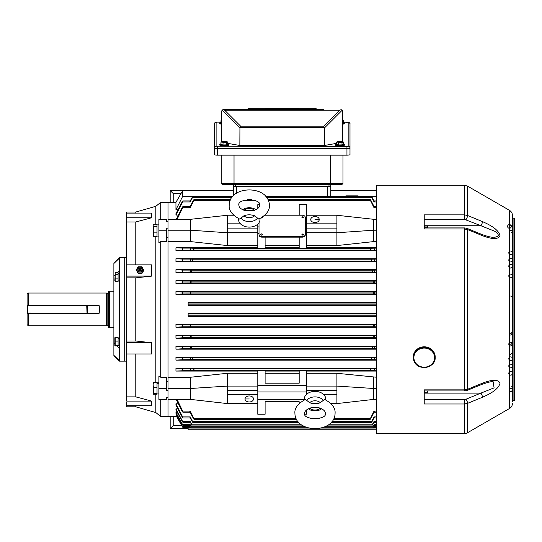 <?xml version="1.0" encoding="UTF-8"?>
<svg xmlns="http://www.w3.org/2000/svg" width="542" height="542" viewBox="0 0 542 542"><rect width="100%" height="100%" fill="white"/><g stroke="black" fill="none" stroke-linecap="round" stroke-linejoin="round"><path stroke-width="0.81" d="M414.135 361.331A10.955 10.122 180 0 0 426.398 367.313A10.955 10.122 180 0 0 435.185 357.395L435.185 356.934A10.955 10.122 180 0 0 434.345 353.059A10.955 10.122 180 0 0 422.089 347.009A10.955 10.122 180 0 0 413.275 356.934L413.275 357.395A10.955 10.122 180 0 0 414.108 361.27M482.4 383.194C488.627 380.823 498.112 378.045 499.995 383.343C498.2 389.996 488.647 394.468 482.4 397.286L467.502 403.377L464.46 403.98L424.23 403.98L424.23 389.861L464.46 389.861L467.502 389.312L482.4 383.194A3.042 1.077 -112.3 0 1 482.034 384.312L467.136 390.416L464.46 390.931L424.23 390.931L424.23 393.119L480.876 393.119L494.08 387.869L493.132 381.69M427.509 390.931L427.326 392.814L424.596 392.814L424.596 390.931M427.326 392.814L427.543 391.961M427.428 392.577L427.543 390.931M158.908 236.061L157.024 236.061L157.024 226.61L153.427 226.61L153.427 236.732L153.129 235.018M157.024 225.289L157.024 224.869L158.908 224.869M115.216 281.677L114.85 280.837L115.216 272.626L115.216 281.677L118.075 281.677L118.075 278.893L115.216 278.893M115.216 272.626L118.075 272.626L118.075 278.893M118.075 274.367L115.216 274.367M261.447 235.174L262.362 234.523L261.447 233.88L260.533 234.523L261.447 235.174M260.533 234.544A0.915 0.644 0 0 0 262.355 234.544M302.829 235.174L303.737 234.523L302.829 233.88L301.914 234.523L302.829 235.174M301.914 234.544A0.915 0.644 0 0 0 303.737 234.544M261.23 217.938L262.362 217.356A0.915 0.644 0 0 0 262.355 217.335A0.915 0.644 0 0 1 261.169 217.972M302.829 217.959L303.737 217.315L302.829 216.671L301.914 217.315L302.829 217.959M301.914 217.315L301.914 217.356A0.915 0.644 0 0 0 303.737 217.335L303.737 217.315M249.273 395.951A4.261 3.015 180 0 0 245.018 398.966A4.261 3.015 180 0 0 249.273 401.981A4.261 3.015 180 0 0 253.534 398.966A4.261 3.015 180 0 0 249.273 395.951M314.997 216.522A4.261 3.015 0 0 0 310.735 219.53A4.261 3.015 0 0 0 314.997 222.545A4.261 3.015 0 0 0 319.258 219.53A4.261 3.015 0 0 0 314.997 216.522M345.904 196.4L345.904 195.838L358.072 195.838L358.072 196.4M376.155 303.947L376.155 305.37L188.115 305.37L188.115 302.524L376.155 302.524L376.155 303.947M376.155 314.902L376.155 316.325L188.115 316.325L188.115 313.479L376.155 313.479L376.155 314.902M189.619 250.275L190.466 249.185L190.256 248.1L193.833 248.27L194.029 249.178L193.325 250.092L182.044 250.275L182.884 249.185L182.681 248.1L175.947 247.775L175.947 250.587L376.765 250.587M189.714 261.19L190.499 260.14L190.215 259.09L192.62 259.218L192.877 260.133L192.2 261.048L182.132 261.19L182.918 260.14L182.64 259.09L175.947 258.724L175.947 261.542L376.765 261.542M189.802 272.098L190.52 271.088L190.181 270.085L191.644 270.173L191.963 271.088L191.312 271.996L182.227 272.098L182.945 271.088L182.6 270.085L175.947 269.672L175.947 272.504L376.765 272.504M189.89 283.005L190.54 282.043L190.147 281.074L190.899 281.129L191.272 282.043L190.662 282.951L182.308 283.005L182.959 282.043L182.566 281.074L175.947 280.62L175.947 283.459L376.765 283.459M189.964 293.927L190.547 292.992L190.384 292.084L190.811 292.992L190.242 293.906L182.383 293.927L182.966 292.992L182.532 292.063L175.947 291.569L175.947 294.414L376.765 294.414M190.113 326.785L190.547 325.857L190.242 324.943L190.811 325.857L190.384 326.765L182.532 326.785L182.966 325.857L182.383 324.922L175.947 324.434L175.947 327.273L376.765 327.273M190.147 337.774L190.54 336.806L189.89 335.844L190.662 335.898L191.272 336.806L190.899 337.72L182.566 337.774L182.959 336.806L182.308 335.844L175.947 335.39L175.947 338.228L376.765 338.228M190.181 348.763L190.52 347.761L189.802 346.751L191.312 346.853L191.963 347.761L191.644 348.675L182.6 348.763L182.945 347.761L182.227 346.751L175.947 346.345L175.947 349.177L376.765 349.177M190.215 359.759L190.499 358.709L189.714 357.659L192.2 357.801L192.877 358.716L192.62 359.631L182.64 359.759L182.918 358.709L182.132 357.659L175.947 357.307L175.947 360.125L376.765 360.125M190.256 370.748L190.466 369.658L189.619 368.574L193.325 368.756L194.029 369.671L193.833 370.579L182.681 370.748L182.884 369.658L182.044 368.574L175.947 368.262L175.947 371.074L257.796 371.074M374.163 292.063L374.312 293.927L373.458 292.992L373.885 292.084L376.765 292.063M374.129 281.074L374.38 283.005L373.614 282.951L373.004 282.043L373.37 281.129L376.765 281.074M374.095 270.085L374.468 272.098L372.957 271.996L372.313 271.088L372.625 270.173L376.765 270.085M374.055 259.09L374.556 261.19L372.069 261.048L371.392 260.133L371.649 259.218L376.765 259.09M374.014 248.1L374.651 250.275L370.945 250.092L370.247 249.178L370.437 248.27L376.765 248.1M374.556 357.659L374.055 359.759L371.649 359.631L371.392 358.716L372.069 357.801L376.765 357.659M374.468 346.751L374.095 348.763L372.625 348.675L372.313 347.761L372.957 346.853L376.765 346.751M374.651 368.574L374.014 370.748L370.437 370.579L370.247 369.671L370.945 368.756L376.765 368.574M374.38 335.844L374.129 337.774L373.37 337.72L373.004 336.806L373.614 335.898L376.765 335.844M374.312 324.922L374.163 326.785L373.458 325.857L374.034 324.943L376.765 324.922M376.765 357.307L175.947 357.307M376.765 346.345L175.947 346.345M376.765 335.39L175.947 335.39M376.765 324.434L175.947 324.434M257.796 373.282L227.369 373.282L190.554 377.252L168.034 377.252L168.034 241.597L168.034 416.527L168.034 399.4L190.554 399.4L190.554 388.485L168.034 388.485M376.765 368.262L175.947 368.262M376.765 371.074L306.481 371.074M306.481 373.282L336.907 373.282L376.765 377.252M259.015 222.687L259.015 234.571A3.042 2.154 0 0 0 262.057 236.718L302.219 236.718A3.042 2.154 0 0 0 305.261 234.571L305.261 217.356A3.042 2.154 0 0 0 302.219 215.208L264.916 215.208M306.481 219.273L305.261 219.273M306.481 228.135L336.907 228.135L336.907 232.755L306.481 232.755L306.481 204.612L299.177 204.612L299.177 215.208M259.53 204.612L257.796 204.612L257.796 208.521M257.796 233.507L259.015 233.507L259.015 234.998A3.042 2.154 0 0 0 262.057 237.152L302.219 237.152A3.042 2.154 0 0 0 305.261 234.998L305.261 233.507L306.481 233.507M257.796 224.124L257.796 248.168L265.099 248.168L265.099 237.152M299.177 237.152L299.177 248.168L306.481 248.168L306.481 232.755M265.099 245.567L299.177 245.567M299.177 247.775L265.099 247.775M306.481 245.567L336.907 245.567L336.907 232.755L373.723 230.208L373.723 219.307L376.765 219.307M299.177 401.724L299.177 403.478L299.177 401.724L265.099 401.724L265.099 414.237L265.099 401.724M330.938 403.58L336.907 403.268L330.62 403.268M265.099 373.282L299.177 373.282M299.177 371.074L265.099 371.074M306.481 394.38L306.481 370.674L299.177 370.674L299.177 383.187L265.099 383.187L265.099 370.674L257.796 370.674L257.796 386.094L227.369 386.094L227.369 403.58L257.796 403.58L257.796 414.237L265.099 414.237M227.369 373.282L227.369 386.094L190.554 388.485L190.554 377.252M227.369 215.269L190.554 219.307L168.034 219.307L168.034 241.597L190.554 241.597L227.369 245.567L257.796 245.567M168.034 219.307L168.034 202.322L168.034 219.307M175.947 215.079L175.947 213.623L182.132 201.929C182.972 200.635 183.135 200.635 182.64 201.936L175.947 215.079L178.345 215.079M190.256 200.913L192.2 197.288C192.925 196.157 193.067 196.157 192.62 197.288L190.215 201.936C190.716 200.635 190.547 200.635 189.714 201.929M192.789 196.448L182.62 196.448L175.947 209.72L175.947 202.322L160.737 202.322L160.737 219.449M233.453 195.635L233.453 186.502L233.453 190.757L182.62 190.757L182.62 196.448M178 209.72L175.947 209.72M306.481 226.908L305.261 226.908M259.015 226.908L257.796 226.908M376.765 230.208L373.723 230.208L373.723 241.597L376.765 241.597M373.723 241.597L336.907 245.567M376.765 247.775L306.481 247.775M257.796 247.775L175.947 247.775M376.765 291.569L175.947 291.569M376.765 258.724L175.947 258.724M376.765 269.672L175.947 269.672M376.765 280.62L175.947 280.62M306.481 391.941L257.796 391.941M175.947 415.03L182.383 426.656C183.081 427.794 183.128 427.794 182.532 426.656C183.128 427.794 183.081 427.794 182.383 426.656C183.081 427.794 183.128 427.794 182.532 426.656L175.947 415.03L176.909 415.03M175.947 412.584L175.947 413.329L182.308 424.555C183.054 425.734 183.135 425.734 182.566 424.555L175.947 412.584L177.39 412.584M175.947 408.878L175.947 409.962L182.227 421.344C183.013 422.577 183.142 422.577 182.6 421.337L175.947 408.878L177.864 408.878M175.947 403.763L175.947 405.226L182.132 416.92C182.966 418.214 183.135 418.214 182.64 416.913L175.947 403.763L178.345 403.763M257.796 386.094L257.796 403.58M266.549 197.288L371.649 197.288C371.202 196.157 371.345 196.157 372.069 197.288C371.345 196.157 371.202 196.157 371.649 197.288L374.055 201.936C373.56 200.635 373.723 200.635 374.556 201.929M372.069 197.288L374.014 200.913M374.651 411.134C373.784 412.489 373.573 412.489 374.014 411.127L376.765 411.127M374.116 412.191L370.945 418.39C370.22 419.528 370.05 419.528 370.437 418.39L374.014 411.127M370.945 418.39C370.22 419.528 370.05 419.528 370.437 418.39L333.947 418.39M374.556 416.92C373.723 418.214 373.56 418.214 374.055 416.913L376.765 416.913M374.014 417.936L372.069 421.561C371.345 422.692 371.209 422.692 371.649 421.561L374.055 416.913M372.069 421.561C371.345 422.692 371.209 422.692 371.649 421.561L331.989 421.561M374.468 421.344C373.675 422.577 373.553 422.577 374.095 421.337L376.765 421.337M373.933 422.313L372.957 424.061C372.246 425.179 372.13 425.179 372.625 424.054L374.095 421.337M372.957 424.061C372.246 425.179 372.13 425.179 372.625 424.054L329.468 424.054M374.38 424.555C373.641 425.734 373.553 425.734 374.129 424.555L376.765 424.555M373.858 425.484L373.614 425.91C372.91 427.028 372.835 427.028 373.37 425.91L374.129 424.555M373.614 425.91C372.91 427.028 372.835 427.028 373.37 425.91L326.69 425.91M374.312 426.656C373.614 427.794 373.567 427.794 374.163 426.656L376.765 426.656M324.055 427.137L373.885 427.137C373.303 428.248 373.35 428.248 374.034 427.137C373.35 428.248 373.303 428.248 373.885 427.137L374.163 426.656M268.378 200.459L370.437 200.459C370.05 199.32 370.22 199.32 370.945 200.459C370.22 199.32 370.05 199.32 370.437 200.459L374.014 207.715C373.573 206.36 373.784 206.36 374.651 207.715M370.945 200.459L374.116 206.658M182.532 326.785L175.947 327.273M182.566 337.774L175.947 338.228M182.681 370.748L175.947 371.074M182.6 348.763L175.947 349.177M182.64 359.759L175.947 360.125M182.044 250.275L175.947 250.587M182.132 261.19L175.947 261.542M182.227 272.098L175.947 272.504M182.308 283.005L175.947 283.459M182.383 293.927L175.947 294.414M176.252 219.307L182.044 207.715C182.911 206.36 183.121 206.36 182.681 207.715L177.132 219.307M190.154 206.658L193.325 200.459C194.05 199.32 194.219 199.32 193.833 200.459L190.256 207.715C190.703 206.36 190.486 206.36 189.619 207.715M193.325 200.459C194.05 199.32 194.219 199.32 193.833 200.459L230.174 200.459M192.2 197.288C192.925 196.157 193.067 196.157 192.62 197.288L232.003 197.288M329.041 197.092L328.574 196.746M328.195 196.665L327.774 196.638M135.785 353.98L135.785 396.873L151.631 401.1L151.631 405.755L126.659 405.755L126.659 406.791L135.785 406.791L155.852 412.57L160.737 416.527L176.556 416.527L182.383 426.656M177.065 399.4L182.681 411.127C183.121 412.489 182.905 412.489 182.044 411.134L175.947 398.919M189.619 411.134C190.486 412.489 190.696 412.489 190.256 411.127L193.833 418.39C194.226 419.528 194.056 419.528 193.325 418.39L190.154 412.191M304.855 414.237L306.481 414.237L306.481 409.982M296.04 418.39L193.833 418.39C194.226 419.528 194.056 419.528 193.325 418.39M189.714 416.92C190.547 418.214 190.716 418.214 190.215 416.913L192.62 421.561C193.067 422.692 192.925 422.692 192.2 421.561L190.256 417.936M297.992 421.561L192.62 421.561C193.067 422.692 192.925 422.692 192.2 421.561M189.802 421.344C190.594 422.577 190.716 422.577 190.181 421.337L191.644 424.054C192.139 425.179 192.031 425.179 191.312 424.061L190.344 422.313M300.505 424.054L191.644 424.054C192.139 425.179 192.031 425.179 191.312 424.061M189.89 424.555C190.628 425.734 190.716 425.734 190.147 424.555L190.899 425.91C191.441 427.028 191.36 427.028 190.662 425.91L190.418 425.484M303.276 425.91L190.899 425.91C191.441 427.028 191.36 427.028 190.662 425.91M189.964 426.656C190.655 427.794 190.709 427.794 190.113 426.656L190.384 427.137C190.967 428.248 190.919 428.248 190.242 427.137C190.919 428.248 190.967 428.248 190.384 427.137L305.905 427.137M190.256 207.715L182.681 207.715C183.121 206.36 182.911 206.36 182.044 207.715M182.308 424.555C183.054 425.734 183.135 425.734 182.566 424.555L190.147 424.555M182.227 421.344C183.013 422.577 183.142 422.577 182.6 421.337L190.181 421.337M182.132 416.92C182.966 418.214 183.135 418.214 182.64 416.913L190.215 416.913M182.044 411.134C182.905 412.489 183.121 412.489 182.681 411.127L190.256 411.127M190.215 201.936L182.64 201.936C183.135 200.635 182.972 200.635 182.132 201.929M373.723 377.252L373.723 388.485L376.765 388.485M306.481 386.094L336.907 386.094L373.723 388.485L373.723 399.4L376.765 399.4M323.811 394.664L336.907 394.664L336.907 403.268M306.481 390.362L336.907 390.362L336.907 394.664M336.907 373.282L336.907 390.362M306.481 223.832L336.907 223.832L336.907 228.135M306.481 215.228L336.907 215.228L336.907 223.832M314.997 219.53L319.258 219.53M257.796 232.755L227.369 232.755L227.369 245.567M373.723 399.4L336.907 403.58M336.907 215.269L373.723 219.307M249.273 398.966L245.018 398.966M257.796 390.362L227.369 390.362M257.796 394.664L227.369 394.664M257.796 403.268L227.369 403.268M190.554 399.4L227.369 403.58M190.554 219.307L190.554 230.208L168.034 230.208M257.796 228.135L227.369 228.135L227.369 232.755L190.554 230.208L190.554 241.597M233.663 215.228L227.369 215.228L227.369 228.135M240.465 223.832L227.369 223.832M306.481 385.335L257.796 385.335M304.319 399.569L257.796 399.569M376.765 196.448L371.487 196.448M236.495 193.223L236.495 186.502L327.774 186.502L327.774 196.4M330.816 196.4L330.816 184.673L222.498 184.673L221.285 183.46L222.498 184.673M376.765 190.757L330.816 190.757L330.816 186.502L233.453 186.502L233.453 184.673M259.015 234.571L259.015 234.998M305.261 234.571L305.261 234.998M376.155 427.55L376.155 429.84L188.115 429.84L188.115 427.55M137.932 269.035A2.283 2.107 0 0 0 140.046 271.948A2.283 2.107 0 0 0 142.153 269.035M142.173 268.764A2.127 1.965 180 0 1 138.278 269.869A2.127 1.965 180 0 1 140.046 266.8A1.524 1.402 180 0 1 141.564 268.209A1.524 1.402 180 0 1 140.046 269.611A1.524 1.402 180 0 1 138.522 268.209A1.524 1.402 180 0 1 140.046 266.8A2.127 1.965 180 0 1 142.173 268.764M140.046 268.771A0.61 0.562 180 0 1 139.436 268.209A0.61 0.562 180 0 1 140.046 267.646A0.61 0.562 180 0 1 140.649 268.209A0.61 0.562 180 0 1 140.046 268.771M139.924 266.8L138.149 266.8L136.252 269.835L138.149 273.459L141.943 273.459L143.84 270.417L141.943 266.8L140.161 266.8M136.252 269.835L138.149 272.877L141.943 272.877L143.84 269.835M138.149 272.877L138.149 273.459M141.943 272.877L141.943 273.459M464.46 390.931L464.46 228.988L424.23 228.988L424.23 214.869L464.46 214.869L467.502 215.472L482.4 221.563C488.627 224.368 498.112 228.799 499.995 235.465C498.2 240.817 488.647 238.033 482.4 235.655L467.502 229.537L464.46 228.988L464.46 227.911L467.136 228.433L482.034 234.537C487.936 236.59 491.635 237.464 493.145 237.159L493.105 237.159M507.597 226.427A1.822 1.822 180 0 1 510.334 224.849A1.822 1.822 180 0 1 510.334 228.013A1.822 1.822 180 0 1 507.597 226.427M512.468 266.129A1.822 1.822 180 0 1 509.731 267.714A1.822 1.822 180 0 1 509.731 264.55A1.822 1.822 180 0 1 512.468 266.129M512.468 271.61L512.468 275.871M512.468 215.574L512.468 401.31A0.61 0.61 180 0 1 513.078 400.707L514.29 400.707A0.61 0.61 180 0 0 514.9 400.098L514.9 218.751A0.61 0.61 -0 0 0 514.29 218.141L513.078 218.141A0.61 0.61 -0 0 1 512.468 217.538L512.468 215.574A6.084 6.084 -0 0 0 509.426 210.303L467.502 186.096L464.46 185.283L376.765 185.283L376.765 433.566L464.46 433.566L464.46 399.508L465.978 399.224A3.042 1.077 67.7 0 1 467.502 403.377L467.502 432.746A6.084 6.084 180 0 1 464.46 433.566M512.468 403.275A6.084 6.084 180 0 1 509.426 408.546L467.502 432.746M512.468 394.109L512.468 393.709M512.468 342.896L512.468 347.239M511.648 232.593L512.468 231.678L512.468 228.29M512.468 235.296L512.468 261.352M512.468 295.62L512.468 293.33M512.468 284.475L512.468 275.953L512.468 284.475M510.639 225.282A1.822 0.549 180 0 0 512.468 224.74L512.468 246.745M512.468 254.049L512.468 225.445M512.468 289.34L512.468 290.559M512.468 305.532L512.468 305.166M512.468 314.902L512.468 318.554M512.468 356.975L512.468 383.824M512.468 366.019A1.822 1.822 -0 0 0 509.731 364.434A1.822 1.822 -0 0 0 509.731 367.598A1.822 1.822 -0 0 0 512.468 366.019L512.468 385.721M512.468 386.161L512.468 390.233M512.468 392.835L512.468 393.323M512.468 373.323A1.822 1.822 -0 0 0 509.731 371.737A1.822 1.822 -0 0 0 509.731 374.901A1.822 1.822 -0 0 0 512.468 373.323L512.468 372.103M512.468 319.536L512.468 319.922M512.468 320.986L512.468 324.638M512.468 303.947L512.468 295.431M510.639 335.071L512.468 333.154M512.468 364.8L512.468 368.452M512.468 358.716A1.822 1.822 -0 0 0 509.731 357.137A1.822 1.822 -0 0 0 509.731 360.294A1.822 1.822 -0 0 0 512.468 358.716M510.639 391.561L512.468 391.9M510.639 388.316L512.468 388.431M510.639 230.533L512.468 230.411M512.468 260.133A1.822 1.822 180 0 1 509.731 261.711A1.822 1.822 180 0 1 509.731 258.554A1.822 1.822 180 0 1 512.468 260.133A1.822 1.822 180 0 1 509.731 261.711A1.822 1.822 180 0 1 509.731 258.554A1.822 1.822 180 0 1 512.468 260.133M512.468 252.829A1.822 1.822 180 0 1 509.731 254.415A1.822 1.822 180 0 1 509.731 251.251A1.822 1.822 180 0 1 512.468 252.829M512.468 266.217A1.822 1.822 -0 0 0 509.731 264.638A1.822 1.822 -0 0 0 509.731 267.802A1.822 1.822 -0 0 0 512.468 266.217M512.468 275.953A1.822 1.822 -0 0 0 509.731 274.374A1.822 1.822 -0 0 0 509.731 277.538A1.822 1.822 -0 0 0 512.468 275.953M512.468 344.109A1.822 1.822 -0 0 0 509.731 342.53A1.822 1.822 -0 0 0 509.731 345.694A1.822 1.822 -0 0 0 512.468 344.109M493.145 237.159L493.145 237.159C495.51 237.342 497.265 236.813 498.41 235.574C498.084 233.704 496.648 232.172 494.094 230.987L480.876 225.729L424.23 225.729L424.23 226.929L424.596 226.563M482.4 221.563A3.042 1.077 -67.7 0 1 480.876 225.729L464.46 219.341L424.23 219.341M467.136 228.433A3.042 1.077 112.3 0 1 467.502 229.537L467.502 389.312A3.042 1.077 -112.3 0 1 467.136 390.416M482.034 234.537A3.042 1.077 112.3 0 1 482.4 235.655M465.978 219.625A3.042 1.077 -67.7 0 0 467.502 215.472L467.502 186.096M465.978 399.224L480.876 393.119A3.042 1.077 67.7 0 1 482.4 397.286M424.23 227.193L424.23 227.911L464.46 227.911M424.596 227.911L424.596 226.028L427.326 226.028L427.36 227.911M424.596 227.742L427.326 227.742M427.543 226.888L427.543 227.911M115.216 338.072L115.216 345.918L115.216 345.315L118.075 345.315L118.075 345.918L115.216 345.918M114.863 345.688L114.863 337.707M115.216 337.476L118.075 337.476L118.075 345.315M118.075 341.094L115.216 341.094M254.605 215.77L258.805 219.124C266.366 214.957 269.889 210.364 269.354 205.337L269.354 205.33C269.32 184.795 229.219 184.815 229.191 205.33L229.191 205.33C228.758 210.506 232.274 215.099 239.747 219.124L243.947 215.77A6.545 4.627 0 0 0 254.605 215.77C250.932 214.51 247.376 214.51 243.947 215.77M238.643 218.629A10.711 7.574 0 0 0 238.568 219.53A10.711 7.574 0 0 0 249.273 227.105A10.711 7.574 0 0 0 259.984 219.53A10.711 7.574 0 0 0 259.909 218.629M245.269 210.723L253.283 210.723C257.457 209.293 259.564 207.498 259.618 205.33L259.618 205.33C261.976 198.189 236.549 198.209 238.927 205.33L238.927 205.33C238.981 207.498 241.095 209.293 245.269 210.723M153.427 394.23L157.024 394.23L157.024 393.397L153.427 393.397L153.427 394.23L153.135 393.905M153.129 382.909L153.129 384.773L153.427 382.537L157.024 382.537L157.024 387.55L157.024 383.641L158.908 383.208M157.024 383.208L158.908 382.923M309.665 402.733L305.464 399.386C297.904 403.553 294.387 408.146 294.916 413.18L294.916 413.2C294.97 433.722 335.071 433.647 335.078 413.153C335.498 407.957 331.982 403.37 324.522 399.366L320.322 402.726A6.545 4.627 180 0 0 309.665 402.733C313.344 403.986 316.894 403.986 320.322 402.726M325.634 399.861A10.711 7.574 180 0 0 325.708 398.959A10.711 7.574 180 0 0 314.983 391.392A10.711 7.574 180 0 0 304.286 398.973A10.711 7.574 180 0 0 304.367 399.874M319.008 407.774L310.986 407.78C306.819 409.21 304.706 411.012 304.651 413.18L304.651 413.18C302.26 420.287 327.693 420.307 325.342 413.153L325.342 413.146C325.281 410.985 323.168 409.19 319.008 407.774M119.355 257.701L119.355 258.216L113.874 263.5L119.355 257.701L124.22 257.701L124.22 361.148L124.22 257.701L126.659 257.701M119.355 258.216L119.355 361.148L126.659 361.148M135.785 264.862L135.785 221.976L126.659 221.976L126.659 212.058L135.785 212.058L155.852 206.278L160.737 202.322M126.659 405.755L126.659 402.53M135.785 405.755L135.785 406.791M160.737 399.4L160.737 416.527M166.516 377.252L160.737 377.252L158.908 375.924L158.908 388.641L166.516 388.641L166.516 377.252M166.516 381.636L168.034 381.636M166.516 237.213L168.034 237.213M158.908 230.208L158.908 242.924L160.737 241.597L166.516 241.597L166.516 228.168L168.034 228.168L168.034 221.285L166.516 221.285L166.516 219.449L158.908 219.449L158.908 230.208L166.516 230.208M160.737 241.597L160.737 377.252M155.852 206.278L155.852 224.198M155.852 236.732L155.852 382.537M155.852 394.23L155.852 412.57M135.785 340.993L126.659 340.993L126.659 277.856L135.785 277.856L135.785 340.993L151.631 342.74L151.631 353.98L126.659 353.98L126.659 396.873L135.785 396.873M126.659 221.976L126.659 277.856M135.785 212.058L135.785 213.094M166.516 388.641L166.516 390.68L168.034 390.68L168.034 397.564L166.516 397.564L166.516 399.4L158.908 399.4L158.908 388.641M135.785 221.976L151.631 217.748L151.631 213.094L126.659 213.094M135.785 277.856L151.631 276.108L151.631 264.862L126.659 264.862M151.631 401.1L126.659 401.1L126.659 396.873M126.659 353.98L126.659 340.993M151.631 217.748L126.659 217.748M151.631 276.108L126.659 276.108M151.631 342.74L126.659 342.74M153.427 224.198L153.129 225.269L153.427 224.198L157.024 224.198L157.024 226.61M153.427 232.877L157.024 232.877L157.024 236.732L153.427 236.732M153.129 225.269L153.427 226.61M153.129 234.598L153.129 230.086M153.129 229.401L153.129 225.533M328.994 186.502L328.994 184.673L234.523 184.673L234.022 183.46L330.254 183.46L330.254 155.148M113.874 263.5L113.874 276.095L114.85 275.14M119.355 361.148L113.874 355.674L113.874 276.095M119.355 360.633L113.874 355.349M113.874 342.754L114.85 343.709M117.092 345.918L119.355 348.147M117.404 272.626L119.355 270.702M153.129 384.773L153.427 387.55L157.024 387.55L157.024 393.397M153.427 387.55L153.427 393.397M153.129 393.77L153.129 390.796M153.129 390.152L153.129 385.321M336.907 190.757L376.765 190.513L336.907 190.527M227.369 190.527L170.168 190.499L227.369 190.757M170.168 202.322L170.168 190.513L173.21 193.562L173.21 202.322M181.008 193.562L173.21 193.562M109.464 327.68L108.251 327.354L108.251 291.494L109.464 291.169L109.464 327.68L113.874 327.68M28.319 313.31L28.319 325.823L27.1 324.604L27.1 294.238L28.319 293.026L106.422 293.026L106.422 325.823L108.251 325.627M86.788 313.31L99.132 313.31L99.728 309.441L99.132 305.58L27.1 305.58M28.319 293.026L28.319 305.58M86.808 313.303L99.132 313.31M119.355 338.235L118.075 338.533M118.075 338.235L119.355 338.045M343.296 143.874A4.566 0.793 180 0 1 344.516 144.416L344.516 145.012A4.566 0.793 180 0 1 338.201 145.744A4.566 0.793 180 0 1 335.383 145.012L335.383 144.416A4.566 0.793 180 0 1 336.602 143.874M344.516 144.416A4.566 0.793 180 0 1 338.201 145.148A4.566 0.793 180 0 1 335.383 144.416M343.296 141.943L343.296 144.341L341.995 144.883L338.648 144.958L336.602 144.49L336.602 142.092L337.903 141.55L341.25 141.476L343.296 141.943L341.995 142.485L336.602 142.092M340.708 142.004L338.885 142.295L339.353 142.106L338.35 141.835L339.895 142.207M339.495 142.343L339.461 141.916M338.648 144.958L338.648 142.56M341.995 144.883L341.995 142.485M340.545 141.936L339.875 141.889M340.369 142.126L340.342 141.692M343.296 122.424A4.566 0.793 180 0 1 344.516 122.966L344.516 123.562A4.566 0.793 180 0 1 342.686 124.199M344.516 122.966A4.566 0.793 180 0 1 342.686 123.596M342.686 120.351L343.296 120.493L343.296 122.892L342.686 123.142M343.296 120.493L342.686 120.744M227.674 143.874A4.566 0.793 180 0 1 228.893 144.416L228.893 145.012A4.566 0.793 180 0 1 222.579 145.744A4.566 0.793 180 0 1 219.761 145.012L219.761 144.416A4.566 0.793 180 0 1 220.98 143.874M228.893 144.416A4.566 0.793 180 0 1 222.579 145.148A4.566 0.793 180 0 1 219.761 144.416M227.674 141.943L227.674 144.341L226.373 144.883L223.026 144.958L220.98 144.49L220.98 142.092L222.281 141.55L225.628 141.476L227.674 141.943L226.373 142.485L220.98 142.092M225.086 142.004L223.263 142.295L223.731 142.106L222.728 141.835L224.273 142.207M223.873 142.343L223.846 141.916M223.026 144.958L223.026 142.56M226.373 144.883L226.373 142.485M224.923 141.936L224.252 141.889M224.754 142.126L224.72 141.692M298.784 109.653L298.872 108.434L298.784 109.653M265.485 108.434L265.743 109.653M265.743 108.434L267.775 108.434L267.775 109.653L296.501 109.653L296.501 108.434L298.784 108.434M223.365 109.653L323.676 109.653M216.109 146.232A1.822 1.795 -0 0 0 214.286 148.027L214.286 154.619A3.042 0.528 180 0 0 217.328 155.148L346.948 155.148A3.042 0.528 180 0 0 349.99 154.619L349.99 148.027A3.042 0.528 180 0 1 346.948 148.555L217.328 148.555A3.042 0.528 180 0 1 214.286 148.027L214.286 124.145A1.822 1.795 -0 0 1 216.109 122.35L216.109 146.232L346.948 146.442L348.16 146.232L348.16 122.35L343.296 122.14M214.286 130.737L214.286 124.145C214.429 122.702 215.445 122.025 217.328 122.113L216.109 122.35M348.16 122.35A1.822 1.795 -0 0 1 349.99 124.145L349.99 148.027A1.822 1.795 -0 0 0 348.16 146.232M336.602 143.345L324.428 145.493L239.842 145.493L227.674 143.345M324.428 145.493L324.34 127.445L239.93 127.445L239.842 145.493M340.911 109.653L342.185 110.222L342.686 111.476L342.686 141.808M221.59 141.841L221.59 111.476L222.084 110.222L221.603 111.252M223.074 109.687L222.674 109.809M222.45 109.924L222.084 110.222L222.911 109.721L224.632 110.189L240.601 126.157L239.93 127.445M223.412 109.653L222.911 109.721M342.327 110.392L341.602 109.809M240.601 126.157L323.676 126.157L339.644 110.189L341.203 109.687M323.676 126.157L324.34 127.445M298.872 108.739L316.216 108.739L316.216 109.653L316.216 108.739M248.06 109.653L248.06 108.739L265.404 108.739M267.775 108.434L296.501 108.434M266.8 108.434L266.8 109.653M298.534 108.434L298.534 109.653M297.477 108.434L297.477 109.653M342.991 155.148L342.991 183.46L341.772 184.673L329.746 184.673L330.254 183.46L342.991 183.46L341.772 184.673L330.816 184.673M221.285 155.148L221.285 183.46L234.022 183.46L234.022 155.148M221.59 123.596A4.566 0.793 180 0 1 219.761 122.966A4.566 0.793 180 0 1 220.98 122.424M221.59 123.176L220.98 123.041L220.98 120.642L221.59 120.392M221.59 124.199A4.566 0.793 180 0 1 219.761 123.562L219.761 122.966M221.59 120.778L220.98 120.642M173.21 416.527L173.21 425.639L170.168 428.702L188.115 428.702L170.168 428.688L170.168 416.527M376.155 428.702L376.765 428.702L376.155 428.688M173.21 425.639L181.8 425.639M87.038 313.005L87.038 305.878L87.038 313.005L86.734 305.891L27.405 305.891L27.405 313.005L86.734 313.31L27.1 313.005L27.405 305.586L86.734 305.586M434.345 353.526A10.955 10.122 180 0 0 422.089 347.469A10.955 10.122 180 0 0 413.275 357.395L414.115 361.304C417.943 371.433 435.822 368.14 435.185 357.395A10.955 10.122 180 0 0 434.345 353.526M433.783 353.973A10.345 9.56 180 0 0 420.267 348.797A10.345 9.56 180 0 0 414.671 361.284A10.345 9.56 180 0 0 428.187 366.46A10.345 9.56 180 0 0 433.783 353.973M376.155 304.861L188.115 304.861M376.155 315.81L188.115 315.81M374.034 293.906L190.242 293.906M373.614 282.951L190.662 282.951M372.957 271.996L191.312 271.996M372.069 261.048L192.2 261.048M370.945 250.092L193.325 250.092M371.649 359.631L192.62 359.631M372.625 348.675L191.644 348.675M370.437 370.579L193.833 370.579M373.37 337.72L190.899 337.72M373.885 326.765L190.384 326.765M189.964 324.922L182.383 324.922M374.034 324.943L190.242 324.943M374.163 326.785L376.765 326.785M189.89 335.844L182.308 335.844M373.614 335.898L190.662 335.898M374.129 337.774L376.765 337.774M189.619 368.574L182.044 368.574M370.945 368.756L193.325 368.756M374.014 370.748L376.765 370.748M189.802 346.751L182.227 346.751M372.957 346.853L191.312 346.853M374.095 348.763L376.765 348.763M372.069 357.801L192.2 357.801M374.055 359.759L376.765 359.759M189.714 357.659L182.132 357.659M190.256 248.1L182.681 248.1M370.437 248.27L193.833 248.27M374.651 250.275L376.765 250.275M190.215 259.09L182.64 259.09M371.649 259.218L192.62 259.218M374.556 261.19L376.765 261.19M190.181 270.085L182.6 270.085M372.625 270.173L191.644 270.173M374.468 272.098L376.765 272.098M190.147 281.074L182.566 281.074M373.37 281.129L190.899 281.129M374.38 283.005L376.765 283.005M190.113 292.063L182.532 292.063M373.885 292.084L190.384 292.084M374.312 293.927L376.765 293.927M254.882 200.459L243.67 200.459M374.014 207.715L376.765 207.715M374.055 201.936L376.765 201.936M319.577 418.39L310.39 418.39M190.113 426.656L182.532 426.656M376.155 313.987L188.115 313.987M376.155 303.032L188.115 303.032M262.057 236.718L262.057 237.152M302.219 236.718L302.219 237.152M376.155 428.959L188.115 428.959M514.29 400.707L514.29 218.141M513.078 400.707L513.078 218.141M509.426 408.546L509.426 210.303M464.46 219.341L464.46 185.283M424.23 399.508L464.46 399.508M254.55 210.33A6.545 4.627 0 0 0 244.002 210.33M257.504 218.277A9.546 6.748 180 0 1 241.048 218.27M309.733 408.173A6.545 4.627 180 0 0 320.275 408.16M306.765 400.233A9.546 6.748 -0 0 1 323.222 400.22M235.282 186.502L235.282 184.673M108.251 293.222L107.844 293.513L107.844 325.335M87.648 305.58L87.648 313.303M346.948 155.148L346.948 146.442M217.328 155.148L217.328 146.442M220.98 122.14L217.328 122.14L220.98 122.113M339.644 110.189L224.632 110.189M239.842 127.98L222.084 110.222M342.185 110.222L324.428 127.98M314.387 108.739L314.387 109.653M249.882 108.739L249.882 109.653M424.23 391.92L424.596 392.286M370.247 199.564L267.972 199.564M251.292 199.564L247.254 199.564M230.58 199.564L194.029 199.564M371.392 196.4L265.817 196.4M232.728 196.4L192.877 196.4M370.247 419.284L333.506 419.284M296.474 419.284L194.029 419.284M371.392 422.448L331.209 422.448M298.764 422.448L192.877 422.448M372.313 424.942L328.276 424.942M301.691 424.942L191.963 424.942M373.004 426.791L324.902 426.791M305.058 426.791L191.272 426.791M373.458 428.011L321.304 428.011M308.655 428.011L190.811 428.011M190.466 206.658L182.884 206.658M190.547 427.55L182.966 427.55M190.54 425.484L182.959 425.484M190.52 422.313L182.945 422.313M190.499 417.936L182.918 417.936M190.466 412.191L182.884 412.191M190.499 200.913L182.918 200.913M373.811 206.658L376.765 206.658M373.723 427.55L376.765 427.55M373.736 425.484L376.765 425.484M373.75 422.313L376.765 422.313M373.777 417.936L376.765 417.936M373.811 412.191L376.765 412.191M373.777 200.913L376.765 200.913M175.947 202.322L182.62 190.757M376.155 429.826L188.115 429.826M118.075 280.892L119.355 280.892M118.075 273.412L119.355 273.412M511.994 390.592L512.468 391.141M510.639 344.807L512.468 342.978M511.648 386.256L512.468 387.171M510.639 354.543L512.468 352.713M512.468 227.708L511.994 228.257M510.639 296.034L512 296.643M510.639 333.764L512.468 331.941M482.034 384.312C493.931 380.315 491.628 382.205 493.145 381.69M255.987 209.707L253.405 208.291L249.259 207.559L245.126 208.291L242.565 209.707M157.024 393.98L158.908 393.98M157.024 382.788L158.908 382.788M308.296 408.79L310.878 410.213L315.024 410.944L319.157 410.199L321.711 408.783M28.319 325.823L106.422 325.823M107.844 293.513L106.422 293.026M109.464 291.169L113.874 291.169M118.075 345.437L119.355 345.437M118.075 337.957L119.355 337.957M349.99 124.145C350.267 122.953 349.251 122.275 346.948 122.113L343.296 122.113M86.734 313.31L27.405 313.31"/></g></svg>
